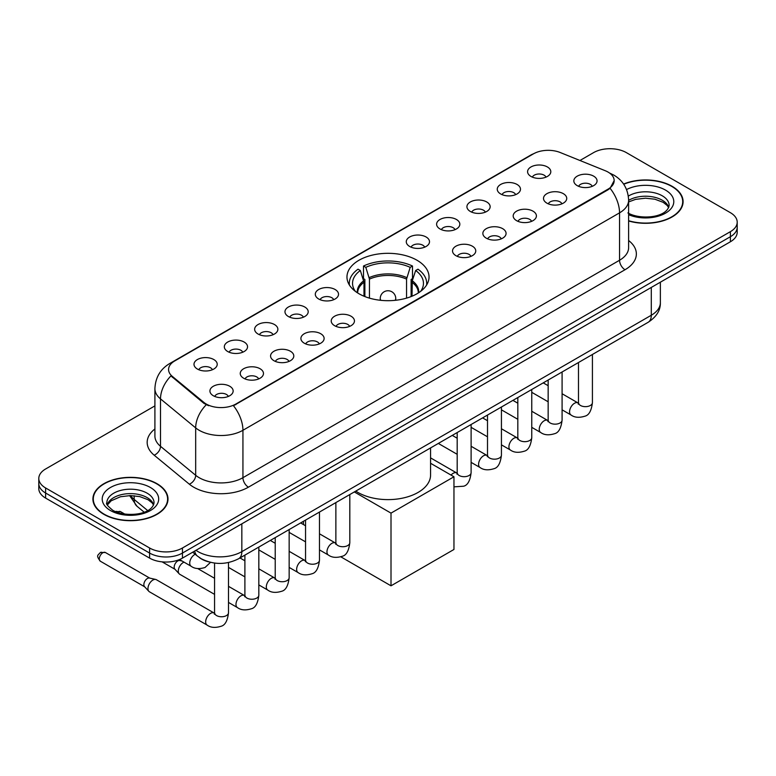 <?xml version="1.0" encoding="UTF-8"?>
<svg xmlns="http://www.w3.org/2000/svg" width="776" height="776" viewBox="0 0 776 776"><rect width="100%" height="100%" fill="white"/><g stroke="black" fill="none" stroke-linecap="round" stroke-linejoin="round"><path stroke-width="1.16" d="M417.013 260.251A41.031 23.687 0 0 0 372.296 255.12A41.031 23.687 0 0 0 346.969 277.003A41.031 23.687 0 0 0 358.987 293.755A41.031 23.687 0 0 0 403.704 298.886A41.031 23.687 0 0 0 429.031 277.003A41.031 23.687 0 0 0 417.013 260.251M500.656 193.951A11.611 6.703 180 0 1 498.347 192.05A11.611 6.703 180 0 1 502.198 183.718A11.611 6.703 180 0 1 517.078 184.465A11.611 6.703 180 0 1 519.377 192.05A11.611 6.703 180 0 1 500.656 193.951M515.662 194.64A6.965 4.026 0 0 0 513.79 192.681A6.965 4.026 0 0 0 506.932 191.662A6.965 4.026 0 0 0 502.072 194.64M470.324 211.46A11.611 6.703 180 0 1 468.025 209.559A11.611 6.703 180 0 1 471.866 201.226A11.611 6.703 180 0 1 486.746 201.973A11.611 6.703 180 0 1 489.055 209.559A11.611 6.703 180 0 1 470.324 211.46M485.339 212.149A6.965 4.026 0 0 0 483.467 210.189A6.965 4.026 0 0 0 476.6 209.171A6.965 4.026 0 0 0 471.74 212.149M440.002 228.969A11.611 6.703 180 0 1 437.703 227.067A11.611 6.703 180 0 1 441.544 218.735A11.611 6.703 180 0 1 456.424 219.482A11.611 6.703 180 0 1 458.732 227.067A11.611 6.703 180 0 1 440.002 228.969M455.008 229.657A6.965 4.026 0 0 0 453.145 227.698A6.965 4.026 0 0 0 446.278 226.679A6.965 4.026 0 0 0 441.418 229.657M409.68 246.477A11.611 6.703 180 0 1 407.371 244.576A11.611 6.703 180 0 1 411.222 236.244A11.611 6.703 180 0 1 426.102 236.99A11.611 6.703 180 0 1 428.4 244.576A11.611 6.703 180 0 1 409.68 246.477M424.685 247.166A6.965 4.026 0 0 0 422.813 245.206A6.965 4.026 0 0 0 415.955 244.188A6.965 4.026 0 0 0 411.096 247.166M318.703 299.002A11.611 6.703 180 0 1 316.395 297.101A11.611 6.703 180 0 1 320.245 288.769A11.611 6.703 180 0 1 335.125 289.516A11.611 6.703 180 0 1 337.424 297.101A11.611 6.703 180 0 1 318.703 299.002M333.709 299.691A6.965 4.026 0 0 0 331.837 297.732A6.965 4.026 0 0 0 324.969 296.713A6.965 4.026 0 0 0 320.11 299.691M288.371 316.511A11.611 6.703 180 0 1 286.072 314.61A11.611 6.703 180 0 1 289.914 306.277A11.611 6.703 180 0 1 304.793 307.024A11.611 6.703 180 0 1 307.102 314.61A11.611 6.703 180 0 1 288.371 316.511M303.377 317.2A6.965 4.026 0 0 0 301.515 315.24A6.965 4.026 0 0 0 294.647 314.222A6.965 4.026 0 0 0 289.787 317.2M258.049 334.019A11.611 6.703 180 0 1 255.74 332.118A11.611 6.703 180 0 1 259.591 323.786A11.611 6.703 180 0 1 274.471 324.533A11.611 6.703 180 0 1 276.77 332.118A11.611 6.703 180 0 1 258.049 334.019M273.055 334.708A6.965 4.026 0 0 0 271.183 332.749A6.965 4.026 0 0 0 264.325 331.73A6.965 4.026 0 0 0 259.465 334.708M227.717 351.528A11.611 6.703 180 0 1 225.418 349.627A11.611 6.703 180 0 1 229.259 341.295A11.611 6.703 180 0 1 244.139 342.041A11.611 6.703 180 0 1 246.448 349.627A11.611 6.703 180 0 1 227.717 351.528M242.733 352.217A6.965 4.026 0 0 0 240.861 350.257A6.965 4.026 0 0 0 233.993 349.239A6.965 4.026 0 0 0 229.133 352.217M197.395 369.036A11.611 6.703 180 0 1 195.096 367.135A11.611 6.703 180 0 1 198.937 358.803A11.611 6.703 180 0 1 213.817 359.55A11.611 6.703 180 0 1 216.126 367.135A11.611 6.703 180 0 1 197.395 369.036M212.401 369.725A6.965 4.026 0 0 0 210.529 367.766A6.965 4.026 0 0 0 203.671 366.747A6.965 4.026 0 0 0 198.811 369.725M530.978 176.443A11.611 6.703 180 0 1 528.679 174.542A11.611 6.703 180 0 1 532.52 166.209A11.611 6.703 180 0 1 547.4 166.956A11.611 6.703 180 0 1 549.709 174.542A11.611 6.703 180 0 1 530.978 176.443M545.984 177.132A6.965 4.026 0 0 0 544.122 175.172A6.965 4.026 0 0 0 537.254 174.154A6.965 4.026 0 0 0 532.394 177.132M546.905 203.147A11.611 6.703 180 0 1 544.606 201.246A11.611 6.703 180 0 1 548.448 192.914A11.611 6.703 180 0 1 563.327 193.661A11.611 6.703 180 0 1 565.636 201.246A11.611 6.703 180 0 1 546.905 203.147M561.921 203.836A6.965 4.026 0 0 0 560.049 201.876A6.965 4.026 0 0 0 553.181 200.858A6.965 4.026 0 0 0 548.322 203.836M516.583 220.656A11.611 6.703 180 0 1 514.284 218.754A11.611 6.703 180 0 1 518.125 210.422A11.611 6.703 180 0 1 533.005 211.169A11.611 6.703 180 0 1 535.314 218.754A11.611 6.703 180 0 1 516.583 220.656M531.589 221.344A6.965 4.026 0 0 0 529.717 219.385A6.965 4.026 0 0 0 522.859 218.366A6.965 4.026 0 0 0 517.999 221.344M486.261 238.164A11.611 6.703 180 0 1 483.952 236.263A11.611 6.703 180 0 1 487.803 227.931A11.611 6.703 180 0 1 502.683 228.677A11.611 6.703 180 0 1 504.982 236.263A11.611 6.703 180 0 1 486.261 238.164M501.267 238.853A6.965 4.026 0 0 0 499.395 236.893A6.965 4.026 0 0 0 492.527 235.875A6.965 4.026 0 0 0 487.677 238.853M455.929 255.673A11.611 6.703 180 0 1 453.63 253.771A11.611 6.703 180 0 1 457.471 245.439A11.611 6.703 180 0 1 472.351 246.186A11.611 6.703 180 0 1 474.66 253.771A11.611 6.703 180 0 1 455.929 255.673M470.935 256.361A6.965 4.026 0 0 0 469.073 254.402A6.965 4.026 0 0 0 462.205 253.383A6.965 4.026 0 0 0 457.345 256.361M334.631 325.707A11.611 6.703 180 0 1 332.322 323.805A11.611 6.703 180 0 1 336.173 315.473A11.611 6.703 180 0 1 351.053 316.22A11.611 6.703 180 0 1 353.352 323.805A11.611 6.703 180 0 1 334.631 325.707M349.636 326.395A6.965 4.026 0 0 0 347.764 324.436A6.965 4.026 0 0 0 340.906 323.417A6.965 4.026 0 0 0 336.047 326.395M304.299 343.215A11.611 6.703 180 0 1 302 341.314A11.611 6.703 180 0 1 305.841 332.982A11.611 6.703 180 0 1 320.721 333.728A11.611 6.703 180 0 1 323.029 341.314A11.611 6.703 180 0 1 304.299 343.215M319.314 343.904A6.965 4.026 0 0 0 317.442 341.944A6.965 4.026 0 0 0 310.575 340.926A6.965 4.026 0 0 0 305.715 343.904M273.976 360.724A11.611 6.703 180 0 1 271.668 358.822A11.611 6.703 180 0 1 275.519 350.49A11.611 6.703 180 0 1 290.399 351.237A11.611 6.703 180 0 1 292.707 358.822A11.611 6.703 180 0 1 273.976 360.724M288.982 361.412A6.965 4.026 0 0 0 287.11 359.453A6.965 4.026 0 0 0 280.252 358.434A6.965 4.026 0 0 0 275.393 361.412M243.654 378.232A11.611 6.703 180 0 1 241.346 376.331A11.611 6.703 180 0 1 245.197 367.999A11.611 6.703 180 0 1 260.076 368.745A11.611 6.703 180 0 1 262.375 376.331A11.611 6.703 180 0 1 243.654 378.232M258.66 378.921A6.965 4.026 0 0 0 256.788 376.961A6.965 4.026 0 0 0 249.92 375.943A6.965 4.026 0 0 0 245.061 378.921M213.322 395.741A11.611 6.703 180 0 1 211.024 393.839A11.611 6.703 180 0 1 214.865 385.507A11.611 6.703 180 0 1 229.744 386.254A11.611 6.703 180 0 1 232.053 393.839A11.611 6.703 180 0 1 213.322 395.741M228.328 396.429A6.965 4.026 0 0 0 226.466 394.47A6.965 4.026 0 0 0 219.598 393.451A6.965 4.026 0 0 0 214.739 396.429M577.237 185.639A11.611 6.703 180 0 1 574.929 183.737A11.611 6.703 180 0 1 578.78 175.405A11.611 6.703 180 0 1 593.659 176.152A11.611 6.703 180 0 1 595.958 183.737A11.611 6.703 180 0 1 577.237 185.639M592.243 186.327A6.965 4.026 0 0 0 590.371 184.368A6.965 4.026 0 0 0 583.513 183.349A6.965 4.026 0 0 0 578.653 186.327M605.261 170.73A20.904 12.067 180 0 1 608.054 172.078A20.904 12.067 180 0 1 614.175 180.614A20.904 12.067 180 0 1 608.054 189.14L235.826 404.053A20.904 12.067 180 0 1 203.923 402.443L172.359 376.418A20.904 12.067 180 0 1 168.576 369.492A20.904 12.067 180 0 1 174.707 360.956L533.422 153.861A20.904 12.067 180 0 1 560.185 152.503L605.261 170.73M208.599 561.834A23.222 13.405 180 0 1 199.219 557.44M628.618 220.976A37.549 21.68 0 0 0 683.093 201.624A37.549 21.68 0 0 0 672.103 186.298A37.549 21.68 0 0 0 623.594 184.048M156.994 483.69A37.549 21.68 0 0 0 116.08 478.996A37.549 21.68 0 0 0 92.907 499.017A37.549 21.68 0 0 0 103.897 514.352A37.549 21.68 0 0 0 144.821 519.047A37.549 21.68 0 0 0 167.994 499.017A37.549 21.68 0 0 0 156.994 483.69M93.295 500.976A37.549 21.68 0 0 0 93.159 501.548M614.175 180.614L610.082 188.296L608.054 189.771L233.469 405.732A27.092 15.646 60 0 1 242.936 430.282A30.962 17.877 180 0 1 199.151 430.282A30.962 17.877 180 0 1 195.678 427.896L160.506 398.893A30.962 17.877 180 0 1 154.909 388.64L154.909 436.044A30.962 17.877 0 0 0 160.506 446.307L195.678 475.3A30.962 17.877 0 0 0 199.151 477.686A30.962 17.877 0 0 0 242.936 477.686L619.549 260.251A30.962 17.877 0 0 0 628.618 247.612L628.618 200.208A30.962 17.877 180 0 1 619.549 212.847A27.092 15.646 -120 0 0 610.082 188.296M154.909 405.887L45.6 468.995A23.222 13.405 0 0 0 38.8 478.482L38.8 488.589A23.222 13.405 0 0 0 45.6 498.076L149.603 558.119L149.603 553.065A23.222 13.405 0 0 0 182.447 553.065L730.4 236.709A23.222 13.405 0 0 0 737.2 227.232A23.222 13.405 0 0 1 730.4 236.709L182.447 553.065A23.222 13.405 0 0 1 149.603 553.065L45.6 493.012L149.603 553.065L149.603 548.002A23.222 13.405 0 0 0 182.447 548.002L730.4 231.655A23.222 13.405 0 0 0 737.2 222.169A23.222 13.405 0 0 0 730.4 212.692L626.397 152.639A23.222 13.405 0 0 0 593.553 152.639L579.953 160.496M38.8 483.535A23.222 13.405 0 0 0 45.6 493.012A23.222 13.405 0 0 1 38.8 483.535M208.618 405.732L203.923 403.355L170.953 375.904A27.092 18.12 129.5 0 0 160.506 398.893L160.506 446.307A7.741 5.18 -50.5 0 1 154.172 455.192A38.703 22.349 180 0 1 154.909 428.963M38.8 478.482A23.222 13.405 0 0 0 45.6 487.959L149.603 548.002M167.742 501.548A37.549 21.68 0 0 0 167.606 500.976M682.841 204.156A37.549 21.68 0 0 0 682.705 203.584M149.603 558.119A23.222 13.405 0 0 0 182.447 558.119L730.4 241.763A23.222 13.405 0 0 0 737.2 232.286L737.2 222.169M628.618 220.724A37.161 21.456 0 0 0 682.705 201.624A37.161 21.456 0 0 0 671.822 186.463A37.161 21.456 0 0 0 623.739 184.261M104.178 514.187A37.161 21.456 0 0 0 144.666 518.843A37.161 21.456 0 0 0 167.606 499.017A37.161 21.456 0 0 0 156.723 483.855A37.161 21.456 0 0 0 116.225 479.199A37.161 21.456 0 0 0 93.295 499.017A37.161 21.456 0 0 0 104.178 514.187M363.983 296.209L363.983 282.26L360.345 270.514A35.453 20.467 0 0 0 354.525 290.069A35.453 20.467 0 0 0 355.427 291.407M364.875 296.568L364.875 279.457L363.507 278.662L363.507 266.022A38.703 22.349 0 0 1 412.493 266.022L410.184 267.351A35.453 20.467 0 0 0 365.816 267.351L369.454 279.108L369.454 298.13M406.546 298.13L406.546 279.108L410.184 267.351M355.777 491.101A42.573 24.58 0 0 0 357.891 492.42A42.573 24.58 0 0 0 404.296 497.746A42.573 24.58 0 0 0 430.573 475.038L430.573 447.917M412.493 266.022L412.493 278.662L411.125 279.457L411.125 296.568M360.345 270.514L358.027 269.185A38.703 22.349 0 0 0 349.297 283.327A38.703 22.349 0 0 0 349.404 285.044M365.816 267.351L363.507 266.022M426.596 285.044A38.703 22.349 0 0 0 426.703 283.327A38.703 22.349 0 0 0 417.973 269.185L415.655 270.514L412.279 280.776L412.017 296.209M420.573 291.407A35.453 20.467 0 0 0 421.475 290.069A35.453 20.467 0 0 0 415.655 270.514M391.007 585.812L391.007 513.12L453.96 476.774L453.96 549.466L391.007 585.812L340.839 556.838M303.426 524.537L303.426 521.327M391.007 513.12L354.322 491.935M430.573 463.272L453.96 476.774M214.564 594.377L179.731 574.269A6.965 4.026 -60 0 1 179.178 573.823A6.965 4.026 -60 0 1 178.296 571.078A6.965 4.026 -60 0 1 183.214 562.542A6.965 4.026 -60 0 1 184.038 562.154M179.178 573.823L174.823 569.109A5.034 2.91 -60 0 1 174.183 567.13A5.034 2.91 -60 0 1 177.743 560.97A5.034 2.91 -60 0 1 179.78 560.524L182.156 561.067M228.503 562.532L228.503 612.73C227.552 620.819 225.04 625.34 220.985 626.29C215.233 628.075 210.606 627.668 207.105 625.087L149.409 591.778A6.965 4.026 -60 0 1 148.846 591.331A6.965 4.026 -60 0 1 147.964 588.586A6.965 4.026 -60 0 1 152.891 580.05A6.965 4.026 -60 0 1 155.704 579.449A6.965 4.026 -60 0 1 156.374 579.711L214.545 613.273M148.846 591.331L144.501 586.617A5.034 2.91 -60 0 1 143.861 584.638A5.034 2.91 -60 0 1 147.421 578.479A5.034 2.91 -60 0 1 149.448 578.033L155.704 579.449M172.359 376.418L172.359 377.33M203.923 402.443L203.923 403.355M235.826 404.053L235.826 404.674M608.054 189.14L608.054 189.771M248.417 487.173A7.741 4.472 60 0 1 242.936 477.686L242.936 430.282L619.549 212.847L619.549 260.251A7.741 4.472 60 0 0 625.019 269.738L248.417 487.173A38.703 22.349 180 0 1 193.67 487.173A38.703 22.349 180 0 1 189.334 484.185L154.172 455.192M628.618 200.208C628.094 189.072 623.206 180.721 613.942 175.163L610.033 173.252A27.092 12.688 112 0 0 609.664 173.126M172.398 362.537A27.092 15.646 -120 0 0 169.595 363.595C160.331 369.163 155.433 377.505 154.909 388.64M169.595 363.595L531.143 154.861A27.092 15.646 60 0 1 533.199 153.987M206.232 404.791A27.092 18.12 129.5 0 0 195.678 427.896L195.678 475.3A7.741 5.18 -50.5 0 1 189.334 484.185M628.618 240.521A38.703 22.349 180 0 1 625.019 269.738M182.447 548.002L182.447 558.119M730.4 231.655L730.4 241.763M45.6 487.959L45.6 498.076M195.969 550.31A30.962 17.877 0 0 0 198.055 551.639A30.962 17.877 0 0 0 241.84 551.639L651.297 315.25A30.962 17.877 0 0 0 660.366 302.601C660.599 310.284 656.506 316.86 648.096 322.331L238.639 558.73A15.481 8.943 60 0 0 241.84 551.639L241.84 523.829M651.297 287.43L651.297 315.25A15.481 8.943 60 0 1 648.096 322.331M194.718 551.038A15.481 10.36 129.5 0 0 197.414 556.072L192.71 552.192M130.611 495.583A30.962 17.877 0 0 0 134.17 499.434L134.17 495.738M144.152 512.16L137.003 506.253A15.481 10.36 129.5 0 1 134.17 499.434L147.663 510.569M668.757 207.367A23.6 13.619 0 0 0 662.238 200.218A23.6 13.619 0 0 0 628.618 200.353M627.9 212.925C640.035 220.015 667.011 218.046 669.145 205.417A23.6 13.619 0 0 0 662.238 195.785A23.6 13.619 0 0 0 628.327 196.115M628.618 214.68A28.237 16.306 0 0 0 666.894 212.304A28.237 16.306 0 0 0 665.517 190.101A28.237 16.306 0 0 0 626.552 189.567M153.648 504.759A23.6 13.619 0 0 0 147.13 497.6A23.6 13.619 0 0 0 123.452 494.225A23.6 13.619 0 0 0 107.243 504.759M147.13 493.177A23.6 13.619 0 0 0 121.415 490.228A23.6 13.619 0 0 0 106.855 502.809C105.614 503.546 107.602 506.049 112.801 510.317C124.936 517.408 151.902 515.439 154.046 502.809A23.6 13.619 0 0 0 147.13 493.177M110.483 510.55A28.237 16.306 0 0 0 150.418 510.55A28.237 16.306 0 0 0 150.418 487.493A28.237 16.306 0 0 0 110.483 487.493A28.237 16.306 0 0 0 110.483 510.55M363.983 282.26A30.342 17.518 0 0 0 357.658 292.95M406.546 279.108A30.342 17.518 0 0 0 369.454 279.108M363.721 280.776A30.71 17.732 0 0 0 357.348 292.756M406.808 277.614A30.71 17.732 0 0 0 369.192 277.614M418.652 292.756A30.71 17.732 0 0 0 412.279 280.776M418.342 292.95A30.342 17.518 0 0 0 412.017 282.26M380.948 300.341A7.741 4.472 180 0 1 380.259 298.498L380.259 300.264M395.741 300.264L395.741 298.498A7.741 4.472 180 0 1 395.052 300.341M592.418 354.477L592.418 402.628A6.965 4.026 180 0 1 590.051 405.644A6.965 4.026 180 0 1 580.516 405.479A6.965 4.026 180 0 1 578.479 402.628L578.256 404.131L578.877 403.617M592.418 402.628C591.457 410.717 588.955 415.238 584.9 416.188C579.138 417.973 574.512 417.566 571.02 414.985A6.965 4.026 -60 0 1 569.943 409.398A6.965 4.026 -60 0 1 574.502 403.268A6.965 4.026 -60 0 1 574.812 403.093A6.965 4.026 -60 0 1 577.984 402.919L578.46 403.171M562.086 371.985L562.086 420.136A6.965 4.026 180 0 1 559.729 423.153A6.965 4.026 180 0 1 550.194 422.988A6.965 4.026 180 0 1 548.157 420.136L547.934 421.64L548.554 421.125M562.086 420.136C561.135 428.226 558.623 432.746 554.568 433.697C548.816 435.481 544.189 435.074 540.688 432.494A6.965 4.026 -60 0 1 539.621 426.907A6.965 4.026 -60 0 1 544.17 420.776A6.965 4.026 -60 0 1 544.48 420.602A6.965 4.026 -60 0 1 547.652 420.427L548.137 420.679M531.764 389.494L531.764 437.645A6.965 4.026 180 0 1 529.407 440.661A6.965 4.026 180 0 1 519.872 440.496A6.965 4.026 180 0 1 517.825 437.645L517.602 439.148L518.222 438.634M531.764 437.645C530.803 445.734 528.301 450.255 524.246 451.205C518.494 452.99 513.867 452.583 510.365 450.002A6.965 4.026 -60 0 1 509.298 444.415A6.965 4.026 -60 0 1 513.848 438.285A6.965 4.026 -60 0 1 514.158 438.11A6.965 4.026 -60 0 1 517.33 437.936L517.805 438.188M501.432 407.002L501.432 455.153A6.965 4.026 180 0 1 499.075 458.17A6.965 4.026 180 0 1 489.54 458.005A6.965 4.026 180 0 1 487.503 455.153L487.279 456.657L487.9 456.142M501.432 455.153C500.481 463.243 497.979 467.763 493.924 468.714C488.162 470.498 483.535 470.091 480.034 467.511A6.965 4.026 -60 0 1 478.967 461.924A6.965 4.026 -60 0 1 483.526 455.793A6.965 4.026 -60 0 1 483.826 455.619A6.965 4.026 -60 0 1 487.008 455.444L487.483 455.696M471.11 424.511L471.11 472.662A6.965 4.026 180 0 1 468.752 475.678A6.965 4.026 180 0 1 459.217 475.513A6.965 4.026 180 0 1 457.18 472.662L456.948 474.165L457.578 473.651M451.06 475.096A6.965 4.026 -60 0 1 453.194 473.302A6.965 4.026 -60 0 1 453.504 473.127A6.965 4.026 -60 0 1 456.676 472.953L457.151 473.205M349.811 494.545L349.811 542.696A6.965 4.026 180 0 1 347.444 545.712A6.965 4.026 180 0 1 337.909 545.547A6.965 4.026 180 0 1 335.872 542.696L335.649 544.199L336.27 543.685M349.811 542.696C348.851 550.785 346.348 555.306 342.294 556.256C336.532 558.041 331.905 557.634 328.403 555.053A6.965 4.026 -60 0 1 327.336 549.466A6.965 4.026 -60 0 1 331.895 543.336A6.965 4.026 -60 0 1 332.206 543.161A6.965 4.026 -60 0 1 335.377 542.987L335.853 543.239M319.479 512.053L319.479 560.204A6.965 4.026 180 0 1 317.122 563.221A6.965 4.026 180 0 1 307.587 563.056A6.965 4.026 180 0 1 305.55 560.204L305.327 561.708L305.948 561.193M319.479 560.204C318.529 568.294 316.016 572.814 311.962 573.765C306.21 575.549 301.583 575.142 298.081 572.562A6.965 4.026 -60 0 1 297.014 566.975A6.965 4.026 -60 0 1 301.563 560.844A6.965 4.026 -60 0 1 301.874 560.67A6.965 4.026 -60 0 1 305.046 560.495L305.521 560.747M289.157 529.562L289.157 577.713A6.965 4.026 180 0 1 286.8 580.729A6.965 4.026 180 0 1 277.265 580.564A6.965 4.026 180 0 1 275.218 577.713L274.995 579.216L275.616 578.702M289.157 577.713C288.197 585.802 285.694 590.323 281.639 591.273C275.887 593.058 271.26 592.651 267.759 590.07A6.965 4.026 -60 0 1 266.692 584.483A6.965 4.026 -60 0 1 271.241 578.353A6.965 4.026 -60 0 1 271.551 578.178A6.965 4.026 -60 0 1 274.723 578.004L275.199 578.256M258.825 547.07L258.825 595.221A6.965 4.026 180 0 1 256.468 598.238A6.965 4.026 180 0 1 246.933 598.073A6.965 4.026 180 0 1 244.896 595.221L244.673 596.725L245.294 596.21M258.825 595.221C257.875 603.311 255.372 607.831 251.317 608.782C245.555 610.567 240.929 610.159 237.427 607.579A6.965 4.026 -60 0 1 236.36 601.992A6.965 4.026 -60 0 1 240.909 595.861A6.965 4.026 -60 0 1 241.22 595.687A6.965 4.026 -60 0 1 244.401 595.512L244.876 595.764M102.859 552.745A5.034 2.91 -60 0 1 105.381 552.502L100.347 552.502A5.034 2.91 60 0 1 102.859 552.745A5.034 2.91 -60 0 0 99.571 557.187A5.034 2.91 -60 0 0 100.347 561.213L144.675 586.811M228.503 612.73A6.965 4.026 180 0 1 226.146 615.746A6.965 4.026 180 0 1 216.611 615.581A6.965 4.026 180 0 1 214.564 612.73L214.341 614.233L214.971 613.719M207.105 625.087A6.965 4.026 -60 0 1 206.038 619.5A6.965 4.026 -60 0 1 210.587 613.37A6.965 4.026 -60 0 1 210.897 613.195A6.965 4.026 -60 0 1 214.069 613.021M118.02 511.888A5.034 2.91 -60 0 1 120.542 511.636L115.508 511.636A5.034 2.91 60 0 1 118.02 511.888A5.034 2.91 -60 0 0 117.331 512.364M179.528 559.544L191.177 566.276A6.965 4.026 -60 0 1 190.11 560.689A6.965 4.026 -60 0 1 194.66 554.549A6.965 4.026 -60 0 1 194.97 554.384A6.965 4.026 -60 0 1 195.222 554.258M531.143 154.861L536.109 152.542M238.639 558.73C226.175 564.986 213.72 564.986 201.256 558.73L197.414 556.072M660.366 302.601L660.366 282.192M137.003 506.253L129.582 495.583M668.64 207.638L667.215 205.494L663.199 202.342L654.895 199.209L645.525 198.19L635.544 199.364L628.618 201.944M682.705 204.738L682.705 201.624M153.541 505.021L152.115 502.887L148.1 499.734L139.796 496.601L130.426 495.583L120.445 496.756L111.123 500.811L107.36 505.021M167.606 502.12L167.606 499.017M93.295 502.12L93.295 499.017M349.297 284.86L349.297 283.327M426.703 284.86L426.703 283.327M395.741 298.498A7.741 7.741 0 0 0 384.13 291.786A7.741 7.741 0 0 0 380.259 298.498M571.02 414.985L562.086 409.835M548.157 401.784L531.764 392.326M578.479 362.528L578.479 402.628M577.984 402.919L562.086 393.742M548.157 385.701L543.248 382.869M540.688 432.494L531.764 427.343M517.825 419.292L501.432 409.835M548.157 380.036L548.157 420.136M547.652 420.427L531.764 411.251M517.825 403.21L512.926 400.377M510.365 450.002L501.432 444.852M487.503 436.801L471.11 427.343M517.825 397.545L517.825 437.645M517.33 437.936L501.432 428.759M487.503 420.718L482.594 417.886M480.034 467.511L471.11 462.36M457.18 454.309L438.333 443.435M487.503 415.053L487.503 455.153M487.008 455.444L471.11 446.268M457.18 438.227L452.272 435.394M471.11 472.662C470.159 480.751 467.647 485.272 463.592 486.222L453.96 486.853M457.18 432.562L457.18 472.662M456.676 472.953L430.573 457.879M328.403 555.053L319.479 549.903M305.55 541.852L289.157 532.394M335.872 502.596L335.872 542.696M335.377 542.987L319.479 533.81M305.55 525.769L300.642 522.937M298.081 572.562L289.157 567.411M275.218 559.36L258.825 549.903M305.55 520.104L305.55 560.204M305.046 560.495L289.157 551.319M275.218 543.278L270.31 540.445M267.759 590.07L258.825 584.92M244.896 576.869L228.503 567.411M275.218 537.613L275.218 577.713M274.723 578.004L258.825 568.827M244.896 560.786L239.988 557.954M237.427 607.579L228.503 602.428M162.097 561.853L175.007 569.303M244.896 555.121L244.896 595.221M244.401 595.512L228.503 586.336M214.564 578.295L197.754 568.585M178.761 559.855L180.032 560.592M214.564 563.075L214.564 612.73M105.381 552.502L149.71 578.101M100.347 561.213C95.778 555.209 97.834 555.548 100.347 552.502M191.177 566.276C194.611 568.847 199.238 569.245 205.058 567.479L210.509 562.338M120.542 511.636L124.829 514.11"/></g></svg>
